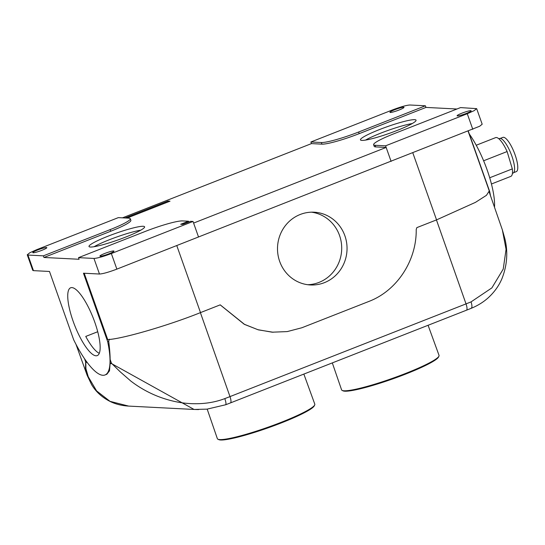 <?xml version="1.0" encoding="UTF-8"?>
<svg xmlns="http://www.w3.org/2000/svg" width="545" height="545" viewBox="0 0 545 545"><rect width="100%" height="100%" fill="white"/><g stroke="black" fill="none" stroke-linecap="round" stroke-linejoin="round"><path stroke-width="0.82" d="M207.189 409.125L217.36 438.664A51.686 6.118 -19.5 0 0 217.946 439.229A51.686 6.118 -19.5 0 0 219.812 439.59A51.686 6.118 -19.5 0 0 281.472 422.205A51.686 6.118 -19.5 0 0 314.703 404.962A51.686 6.118 -19.5 0 0 314.799 404.158L303.851 374.081M217.946 439.229L218.811 439.645A50.998 6.036 -19.5 0 0 220.657 439.999A50.998 6.036 -19.5 0 0 272.18 426.374A50.998 6.036 -19.5 0 0 314.288 405.834L314.703 404.962M332.307 362.902L341.592 389.866A51.686 6.118 -19.5 0 0 342.178 390.431A51.686 6.118 -19.5 0 0 344.045 390.792A51.686 6.118 -19.5 0 0 405.705 373.407A51.686 6.118 -19.5 0 0 438.936 356.171A51.686 6.118 -19.5 0 0 439.032 355.36L428.084 325.283M342.178 390.431L343.043 390.847A50.998 6.036 -19.5 0 0 344.89 391.201A50.998 6.036 -19.5 0 0 396.413 377.576A50.998 6.036 -19.5 0 0 438.521 357.036L438.936 356.171M97.732 331.728L85.749 336.435A36.426 9.974 68.6 0 0 99.292 353.317M198.639 409.568L194.068 409.452L111.65 363.651L110.117 363.57L109.497 370.811L106.888 374.224M87.159 362.391L85.824 362.323L85.906 368.645L88.263 376.786L96.594 390.894L110.008 401.338L128.647 406.093L194.068 409.452M273.174 332.252L258.323 329.854L244.283 324.316L220.187 304.866M109.388 339.228L108.68 341.095C109.593 348.16 110.076 354.291 110.145 359.502L110.117 363.57M111.65 363.651A6.942 6.622 -87.1 0 1 111.5 363.27L120.098 371.71L130.739 380.996C138.784 387.182 147.586 392.209 157.144 396.079C168.31 400.473 179.189 402.966 189.783 403.566C202.617 404.288 214.301 402.632 224.826 398.599C226.1 402.482 226.318 404.54 225.487 404.778M87.35 375.839L85.47 369.026L85.674 361.941L84.475 358.624M489.219 192.058L502.361 229.881L506.067 249.358L503.233 269.08L491.876 287.896L471.057 301.882A81.001 9.592 160.5 0 1 466.023 303.885L436.443 219.921M96.022 355.79A36.426 9.974 -111.4 0 0 97.269 355.599A36.426 9.974 -111.4 0 0 94.033 320.147A36.426 9.974 -111.4 0 0 71.872 287.597A36.426 9.974 -111.4 0 0 70.632 287.787A36.426 9.974 -111.4 0 0 73.861 323.24A36.426 9.974 -111.4 0 0 96.022 355.79M311.468 212.175A36.426 34.771 -87.1 0 1 341.49 244.065A36.426 34.771 -87.1 0 1 319.009 282.405A36.426 34.771 -87.1 0 1 307.741 284.715M300.2 214.485A36.426 34.771 -87.1 0 1 314.145 212.203A36.426 34.771 -87.1 0 1 346.654 242.954A36.426 34.771 -87.1 0 1 324.35 282.678A36.426 34.771 -87.1 0 1 310.412 284.96A36.426 34.771 -87.1 0 1 277.896 254.215A36.426 34.771 -87.1 0 1 300.2 214.485M140.787 230.174A29.491 3.495 -19.5 0 0 94.094 246.708M90.409 247.028A29.491 3.495 160.5 0 1 89.012 246.504A29.491 3.495 160.5 0 1 111.786 234.766A29.491 3.495 160.5 0 1 143.206 226.284A29.491 3.495 160.5 0 1 144.602 226.815A29.491 3.495 160.5 0 1 121.828 238.547A29.491 3.495 160.5 0 1 90.409 247.028M412.238 123.552A29.491 3.495 -19.5 0 0 365.538 140.085M361.86 140.406A29.491 3.495 160.5 0 1 360.456 139.874A29.491 3.495 160.5 0 1 383.23 128.143A29.491 3.495 160.5 0 1 414.656 119.662A29.491 3.495 160.5 0 1 416.053 120.193A29.491 3.495 160.5 0 1 393.279 131.924A29.491 3.495 160.5 0 1 361.86 140.406M46.468 247.525A7.46 0.886 -19.5 0 0 38.525 249.665A7.46 0.886 -19.5 0 0 32.761 252.635A7.46 0.886 -19.5 0 0 33.116 252.771A7.46 0.886 -19.5 0 0 41.066 250.625A7.46 0.886 -19.5 0 0 46.822 247.655A7.46 0.886 -19.5 0 0 46.468 247.525M403.641 107.229A7.46 0.886 -19.5 0 0 395.69 109.375A7.46 0.886 -19.5 0 0 389.934 112.345A7.46 0.886 -19.5 0 0 390.281 112.474A7.46 0.886 -19.5 0 0 398.231 110.328A7.46 0.886 -19.5 0 0 403.995 107.365A7.46 0.886 -19.5 0 0 403.641 107.229M113.633 250.966A7.46 0.886 -19.5 0 0 105.682 253.112A7.46 0.886 -19.5 0 0 99.919 256.082A7.46 0.886 -19.5 0 0 100.273 256.211A7.46 0.886 -19.5 0 0 108.223 254.072A7.46 0.886 -19.5 0 0 113.987 251.102A7.46 0.886 -19.5 0 0 113.633 250.966M470.798 110.676A7.46 0.886 -19.5 0 0 462.848 112.822A7.46 0.886 -19.5 0 0 457.092 115.785A7.46 0.886 -19.5 0 0 457.446 115.921A7.46 0.886 -19.5 0 0 465.389 113.776A7.46 0.886 -19.5 0 0 471.153 110.805A7.46 0.886 -19.5 0 0 470.798 110.676M468.101 131.161L489.274 190.954L486.44 195.328L475.478 202.352L436.552 219.88L416.836 227.626L416.217 229.54C416.693 260.503 397.087 290.465 369.367 301.249L301.869 327.756L287.222 331.592L272.146 332.191L257.921 329.705L244.46 324.329L220.221 304.853L200.506 312.598C168.671 325.44 121.869 339.051 107.712 339.59L84.216 273.243M489.335 191.581L489.655 191.452A62.45 17.093 68.6 0 1 490.507 195.778M468.278 131.093L489.655 191.452M193.598 223.075L386.16 147.443L391.106 161.409L385.588 145.822L467.269 113.735L474.123 110.676L476.664 108.646L482.182 124.233L479.641 126.263L116.862 269.128C108.721 272.2 102.923 273.835 99.476 274.026L83.453 273.209L107.638 341.511L108.68 341.095M107.638 341.511A62.45 17.093 68.6 0 1 105.056 374.946A62.45 17.093 68.6 0 1 73.67 339.767L49.486 271.465L33.463 270.64L27.938 255.053L43.382 255.843L110.158 229.615A31.222 3.699 -19.5 0 0 130.296 218.715A31.222 3.699 -19.5 0 0 128.811 218.164L118.326 217.625L36.644 249.705L29.791 252.771L27.25 254.794L27.938 255.053M78.514 257.649L93.958 258.439C97.405 258.248 103.203 256.613 111.344 253.541L193.025 221.454L190.546 221.331L182.786 224.377L180.715 224.274L188.481 221.222L182.541 220.916A31.222 3.699 -19.5 0 0 145.29 231.421L78.514 257.649L79.086 259.27L43.961 257.472L43.382 255.843M27.25 254.794L32.768 270.381L33.463 270.64M476.664 108.646L460.532 107.597L393.756 133.825A31.222 3.699 -19.5 0 0 373.618 144.725A31.222 3.699 -19.5 0 0 375.103 145.283L385.588 145.822M386.16 147.443L375.675 146.905A31.222 3.699 160.5 0 1 374.197 146.346L373.618 144.725M425.4 105.791L409.956 105.001C406.509 105.192 400.718 106.827 392.57 109.899L310.888 141.986L321.373 142.524A31.222 3.699 -19.5 0 0 358.624 132.019L425.4 105.791L425.972 107.42L359.203 133.648A31.222 3.699 160.5 0 1 321.952 144.146L311.468 143.608L122.496 217.837M456.942 109.007L425.972 107.42M168.248 201.882L167.962 201.078L170.02 201.187L127.033 218.068M124.975 217.966L167.962 201.078M130.296 218.715L130.868 220.344A31.222 3.699 160.5 0 1 110.737 231.244L43.961 257.472M198.543 237.041L193.025 221.454M188.768 222.026L188.481 221.222M311.468 143.614L310.888 141.986M476.235 145.243L495.623 137.626A20.819 5.695 68.6 0 1 497.483 137.851A20.819 5.695 68.6 0 1 507.116 151.551L483.619 160.782M498.845 138.784L499.554 138.505A18.564 5.082 68.6 0 1 501.209 138.709A18.564 5.082 68.6 0 1 512.007 156.47A18.564 5.082 68.6 0 1 513.124 173.058L512.423 173.337M513.703 172.642L516.326 171.614A18.387 5.034 -111.4 0 0 515.216 155.182A18.387 5.034 -111.4 0 0 504.52 137.585A18.387 5.034 -111.4 0 0 502.878 137.388L500.262 138.416M489.717 177.765L512.327 168.889L507.116 151.551M512.327 168.889A20.819 5.695 68.6 0 1 510.842 176.376L491.454 183.992M494.506 207.277A50.304 13.768 -111.4 0 0 469.32 134.029M85.824 362.323A6.942 6.622 92.9 0 1 85.674 361.941L86.866 362.003M110.131 363.202L111.5 363.27L110.145 359.502M200.397 312.639L229.983 396.603A81.001 9.592 160.5 0 1 224.826 398.599M471.146 308.347L466.479 310.2A6.942 1.901 -111.4 0 0 466.023 303.885L229.983 396.603A6.942 1.901 68.6 0 1 230.44 402.919L225.63 404.778M471.057 301.882C472.29 305.806 472.222 307.979 470.846 308.409M99.476 274.026L93.958 258.439M436.552 219.88L412.824 152.879M200.506 312.598L176.778 245.591M375.675 146.905L375.103 145.283M472.788 129.322L467.269 113.735M116.862 269.128L111.344 253.541M321.952 144.146L321.373 142.524M359.203 133.648L358.624 132.019M110.737 231.244L110.158 229.615M87.207 375.451L75.959 344.263M194.17 409.452L207.059 409.138L225.657 404.765M87.214 375.457L91.574 384.572C95.893 391.835 102.167 397.509 110.397 401.597C115.799 404.213 121.923 405.712 128.77 406.1M502.361 229.888L504.97 239.051C508.11 252.281 507.116 265.442 501.993 278.543C498.927 285.859 494.192 292.406 487.782 298.183C483.006 302.38 477.454 305.772 471.132 308.347M466.479 310.2L230.44 402.919M105.056 374.946L106.922 374.211"/></g></svg>
